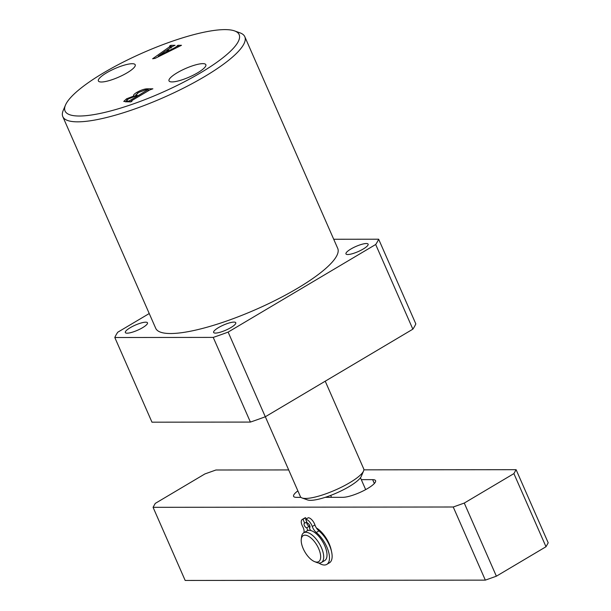 <?xml version="1.0" encoding="UTF-8"?>
<svg xmlns="http://www.w3.org/2000/svg" width="611" height="611" viewBox="0 0 611 611"><rect width="100%" height="100%" fill="white"/><g stroke="black" fill="none" stroke-linecap="round" stroke-linejoin="round"><path stroke-width="0.92" d="M197.697 72.77A20.11 4.659 -23.7 0 0 205.854 64.728A20.11 4.659 -23.7 0 0 177.152 72.793A20.11 4.659 -23.7 0 0 169.026 80.896A20.11 4.659 -23.7 0 0 197.697 72.77M127.073 72.846A20.11 4.659 -23.7 0 0 135.23 64.804A20.11 4.659 -23.7 0 0 106.52 72.869A20.11 4.659 -23.7 0 0 98.394 80.973A20.11 4.659 -23.7 0 0 127.073 72.846M130.235 327.695A12.098 2.803 156.3 0 1 147.495 322.822A12.098 2.803 156.3 0 1 142.592 327.679A12.098 2.803 156.3 0 1 125.339 332.552A12.098 2.803 156.3 0 1 130.235 327.695M218.524 327.595A12.098 2.803 156.3 0 1 235.777 322.73A12.098 2.803 156.3 0 1 230.882 327.588A12.098 2.803 156.3 0 1 213.621 332.453A12.098 2.803 156.3 0 1 218.524 327.595M350.859 249.036A12.098 2.803 156.3 0 1 368.12 244.163A12.098 2.803 156.3 0 1 363.217 249.021A12.098 2.803 156.3 0 1 345.956 253.893A12.098 2.803 156.3 0 1 350.859 249.036M103.557 72.869A95.064 22.034 -23.7 0 0 65.461 105.123A95.064 22.034 -23.7 0 0 105.573 112.218A95.064 22.034 -23.7 0 0 200.668 72.762A95.064 22.034 -23.7 0 0 234.54 30.901A95.064 22.034 -23.7 0 0 103.557 72.869M234.54 30.901L239.978 32.841A99.387 23.035 156.3 0 1 244.805 36.721A99.387 23.035 156.3 0 1 204.563 76.612A99.387 23.035 156.3 0 1 62.796 116.617A99.387 23.035 156.3 0 1 63.216 110.438L65.461 105.123M62.796 116.617L155.721 328.306A99.387 23.035 -23.7 0 0 297.488 288.3A99.387 23.035 -23.7 0 0 337.73 248.41L244.805 36.721M173.333 46.024L166.872 50.155L169.988 50.148L175.51 47.33L177.908 45.306L181.49 45.298L155.171 58.343L152.62 58.763L169.667 46.734L170.24 46.031L169.591 46.031L170.797 45.313L175.082 45.306L173.333 46.024M177.77 46.795L177.35 46.024M171.187 48.002L170.24 46.031M134.374 96.324L134.183 95.889C132.87 95.408 133.817 94.201 137.017 92.253C141.309 89.932 144.799 88.786 147.495 88.816L152.887 88.809L149.748 89.954L131.541 100.762L131.342 101.189L132.029 101.189L130.823 101.907L123.758 101.426L126.584 98.806L134.183 95.889L133.603 95.461M131.541 100.762L131.487 101.51M149.237 313.535L117.77 332.216A144.754 33.544 -23.7 0 0 114.799 337.509L213.231 337.402L250.403 422.079A144.754 33.544 -23.7 0 0 265.304 416.771L412.853 329.176A144.754 33.544 -23.7 0 0 415.824 323.883L378.652 239.207L333.713 239.252M250.403 422.079L151.971 422.186L114.799 337.509M213.231 337.402A144.754 33.544 -23.7 0 0 228.132 332.094L375.681 244.499A144.754 33.544 -23.7 0 0 378.652 239.207M228.132 332.094L265.304 416.771M375.681 244.499L412.853 329.176M167.185 50.866L166.872 50.155M170.209 50.66L169.988 50.148M175.739 47.841L175.51 47.33M177.709 46.833L177.404 46.146M178.42 46.467L177.908 45.306M170.148 47.841L169.667 46.734M171.492 46.894L170.797 45.313M165.718 50.873L158.28 56.143L168.628 50.866L165.718 50.873M158.501 56.647L158.28 56.143M168.842 51.362L168.628 50.866M147.809 89.527L147.495 88.816M125.637 101.915L126.469 101.327M127.027 99.83L126.584 98.806M135.054 96.202L135.818 95.545M137.452 93.231L137.017 92.253M148.076 89.527L146.518 89.534L138.812 92.383L135.619 95.102L138.476 95.453L148.076 89.527L148.152 90.902M138.896 96.401L138.476 95.453M137.208 96.171L136.895 95.453M135.459 96.171L128.539 98.837L126.263 100.861L128.44 101.197L129.532 100.762L137.269 96.171L135.459 96.171M137.681 97.118L137.269 96.171M130.044 101.907L129.532 100.762M128.753 101.907L128.44 101.197M127.737 101.907L127.424 101.197M265.334 416.748L300.398 496.621A34.567 8.012 -23.7 0 0 302.078 497.973A34.567 8.012 -23.7 0 0 305.584 498.439A34.567 8.012 -23.7 0 0 339.136 488.304A34.567 8.012 -23.7 0 0 363.56 470.982A34.567 8.012 -23.7 0 0 363.705 468.836L325.228 381.195M302.078 497.973L307.509 499.913A30.245 7.011 -23.7 0 0 310.579 500.325A30.245 7.011 -23.7 0 0 330.688 495.406A30.245 7.011 156.3 0 0 360.459 477.726A30.245 7.011 -23.7 0 0 361.307 476.297L363.56 470.982M365.676 489.61L360.459 477.726M331.529 497.323L330.688 495.406M309.624 526.819A19.445 8.852 59.3 0 1 310.006 526.667M316.399 527.957A19.445 8.852 59.3 0 1 329.138 543.714A19.445 8.852 59.3 0 1 331.429 551.107M363.858 469.844L516.104 469.683L548.204 542.812L545.997 546.738L496.376 576.196L485.34 580.129L453.24 507L153.071 507.321L155.27 503.395L204.899 473.937L215.927 470.004L288.675 469.928M545.997 546.738L513.897 473.609L464.268 503.067L496.376 576.196M153.071 507.321L185.171 580.45L485.34 580.129M361.307 479.65L372.649 479.643A19.445 4.506 156.3 0 1 375.566 480.658A19.445 4.506 156.3 0 1 363.812 490.595A19.445 4.506 156.3 0 1 342.87 497.316L325.212 497.331M300.956 497.362L296.518 497.362A19.445 4.506 156.3 0 1 293.601 496.346A19.445 4.506 156.3 0 1 297.878 490.885M453.24 507L464.268 503.067M513.897 473.609L516.104 469.683M318.659 548.625A15.122 6.881 -120.7 0 0 308.356 536.153A15.122 6.881 -120.7 0 0 301.269 539.253A15.122 6.881 -120.7 0 0 303.209 548.64A15.122 6.881 -120.7 0 0 314.543 561.608A15.122 6.881 -120.7 0 0 318.659 548.625M301.269 539.253L301.544 536.932A17.284 7.867 59.3 0 1 303.766 532.792A17.284 7.867 59.3 0 1 321.417 547.647A17.284 7.867 59.3 0 1 321.409 562.517A17.284 7.867 59.3 0 1 316.712 562.479L314.543 561.608M303.766 532.792L307.073 530.829A17.284 7.867 59.3 0 1 324.724 545.676A17.284 7.867 59.3 0 1 324.716 560.554L321.409 562.517M309.899 527.453L309.357 526.216L306.714 527.789A2.589 1.184 59.3 0 1 304.377 525.483A2.589 1.184 59.3 0 1 304.377 523.253A2.589 1.184 59.3 0 1 304.683 523.169L302.995 519.319A6.912 3.147 -120.7 0 0 302.17 519.533A6.912 3.147 -120.7 0 0 302.17 525.483A6.912 3.147 -120.7 0 0 302.674 526.514A6.912 3.147 59.3 0 1 303.919 532.487A20.262 9.226 -120.7 0 0 303.835 532.746M309.357 526.216A2.589 1.184 59.3 0 1 307.02 523.91A2.589 1.184 59.3 0 1 306.791 521.931M306.187 518.999L305.645 517.746A6.912 3.147 -120.7 0 0 304.82 517.96L302.17 519.533M305.645 517.746L302.995 519.319M318.766 563.021A20.262 9.226 -120.7 0 0 326.801 564.388L329.444 562.815A20.262 9.226 -120.7 0 0 329.451 545.379A20.262 9.226 -120.7 0 0 318.927 530.898A6.912 3.147 59.3 0 1 315.329 525.956A6.912 3.147 59.3 0 1 314.932 524.933A6.912 3.147 -120.7 0 0 308.295 517.746L305.645 519.319L307.333 523.169A2.589 1.184 59.3 0 1 309.525 525.17A2.589 1.184 59.3 0 1 309.67 527.705A2.589 1.184 59.3 0 1 309.365 527.789L310.541 530.463M326.801 564.388A20.262 9.226 -120.7 0 0 326.809 546.944A20.262 9.226 -120.7 0 0 316.277 532.471A6.912 3.147 59.3 0 1 312.687 527.53A6.912 3.147 59.3 0 1 312.282 526.499A6.912 3.147 -120.7 0 0 305.645 519.319M309.892 527.469L309.365 527.789M306.791 521.924L304.683 523.169M307.891 530.47L306.714 527.789M372.649 479.643L374.344 483.5M318.927 530.898L316.277 532.471M314.932 524.933L312.282 526.499M131.082 101.136L131.296 101.625M148.221 89.573L148.664 90.596M135.619 95.102L136.093 96.171M126.263 100.861L126.721 101.915"/></g></svg>
